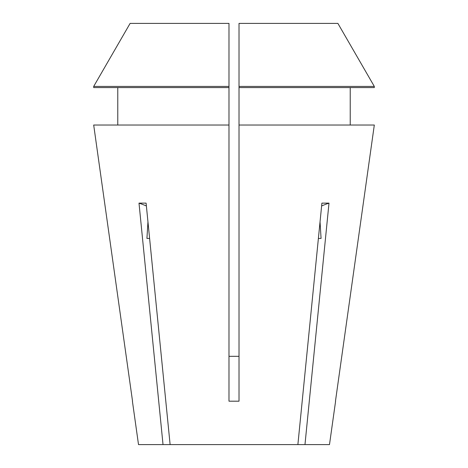 <?xml version="1.0" encoding="UTF-8"?>
<svg xmlns="http://www.w3.org/2000/svg" width="468" height="468" viewBox="0 0 468 468"><rect width="100%" height="100%" fill="white"/><g stroke="black" fill="none" stroke-linecap="round" stroke-linejoin="round"><path stroke-width="0.7" d="M149.608 238.428L146.929 238.428L149.608 238.428M228.987 86.428L228.987 87.58L228.987 86.428L93.688 86.428L130.11 23.4L228.987 23.4L228.987 401.187L239.013 401.187L239.013 125.02L374.312 125.02L335.468 401.187L374.312 125.02M228.987 356.323L239.013 356.323L228.987 356.323M335.579 401.287L329.49 444.6L304.972 444.6L328.998 203.13L321.902 203.13L297.882 444.6L170.118 444.6L146.098 203.13L139.002 203.13L163.028 444.6L138.51 444.6L132.421 401.287M130.11 23.4L93.688 86.428L93.688 87.58L228.987 87.58L228.987 125.02L93.688 125.02L132.532 401.187L93.688 125.02M321.621 205.955A200.573 141.827 90 0 1 328.998 203.13M146.379 205.955A200.573 141.827 90 0 0 139.002 203.13M297.882 444.6L304.972 444.6M163.028 444.6L170.118 444.6M350.222 125.02L350.222 87.58L350.222 125.02M117.778 87.58L117.778 125.02M239.013 87.58L374.312 87.58L374.312 86.428L337.89 23.4L239.013 23.4L239.013 125.02M374.312 87.58L374.312 86.428L239.013 86.428M374.312 86.428L337.89 23.4M147.958 221.832L146.929 238.428M321.071 238.428L318.392 238.428L321.071 238.428L320.042 221.832"/></g></svg>
